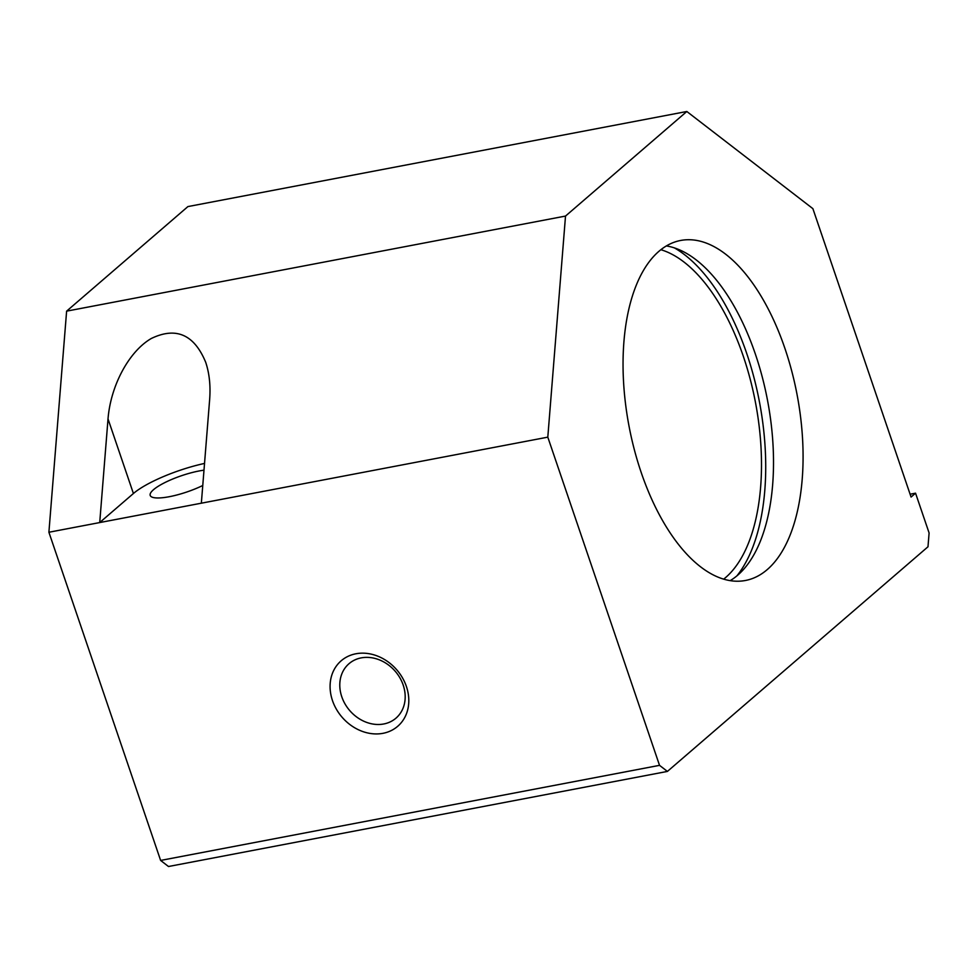 <?xml version="1.0" encoding="UTF-8"?>
<svg xmlns="http://www.w3.org/2000/svg" width="978" height="978" viewBox="0 0 978 978"><rect width="100%" height="100%" fill="white"/><g stroke="black" fill="none" stroke-linecap="round" stroke-linejoin="round"><path stroke-width="1.47" d="M133.411 493.511L108.02 418.926L99.719 522.558L133.411 493.511A59.499 14.169 161.2 0 1 204.524 463.425M108.02 418.926C110.648 385.515 129.047 351.334 151.309 338.486C176.052 326.579 194.182 334.5 205.686 362.251C209.378 373.303 210.698 385.735 209.647 399.55L201.346 503.193L48.9 532.252L160.624 860.432L168.497 866.508L667.412 771.422L927.988 546.775L929.1 532.961L915.555 493.181L911.068 497.056L812.877 208.644L686.825 111.492L187.923 206.578L66.614 311.151L48.9 532.252M660.884 249.708A173.069 85.489 -100.8 0 1 743.366 356.432A173.069 85.489 -100.8 0 1 723.671 579.147M674.404 247.899A181.187 89.499 -100.8 0 1 746.74 353.523A181.187 89.499 -100.8 0 1 736.911 575.871M666.385 245.93A173.069 85.489 -100.8 0 1 755.383 354.134A173.069 85.489 -100.8 0 1 730.175 580.639M784.943 348.498A173.069 85.489 -100.8 0 1 745.468 580.48A173.069 85.489 -100.8 0 1 629.086 426.481A173.069 85.489 -100.8 0 1 680.651 240.466A173.069 85.489 -100.8 0 1 784.943 348.498M686.825 111.492L565.516 216.065L547.802 437.154L659.527 765.346L667.412 771.422M659.527 765.346L160.624 860.432M406.408 686.507A43.264 36.186 49.2 0 1 362.704 731.52A43.264 36.186 49.2 0 1 339.244 662.619A43.264 36.186 49.2 0 1 406.408 686.507M547.802 437.154L201.346 503.193M565.516 216.065L66.614 311.151M915.555 493.181L910.102 494.22M203.986 470.173A35.954 8.557 -18.8 0 0 153.522 489.685A35.954 8.557 -18.8 0 0 150.196 495.418A35.954 8.557 -18.8 0 0 202.764 485.491M403.193 685.077A35.954 30.061 49.2 0 1 395.968 718.158A35.954 30.061 49.2 0 1 349.721 710.554A35.954 30.061 49.2 0 1 349.012 663.695A35.954 30.061 49.2 0 1 403.193 685.077"/></g></svg>

